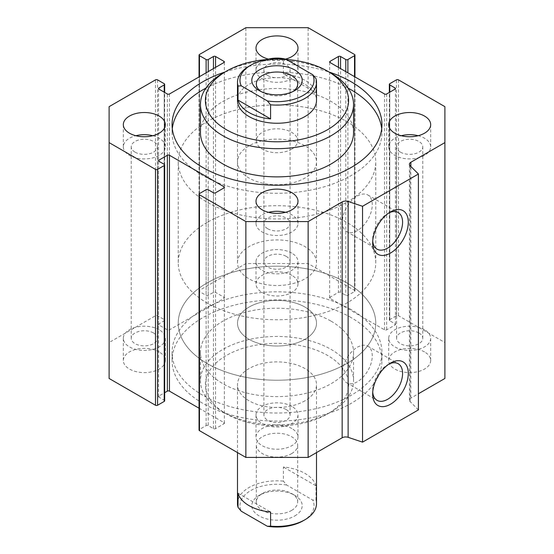 <?xml version="1.0" encoding="UTF-8"?>
<svg xmlns="http://www.w3.org/2000/svg" width="554" height="554" viewBox="0 0 554 554"><rect width="100%" height="100%" fill="white"/><g stroke="black" fill="none" stroke-linecap="round" stroke-linejoin="round"><path stroke-width="0.42" stroke-dasharray="2.77 2.08" d="M351.201 309.596A104.935 60.58 0 0 0 236.842 296.459A104.935 60.58 0 0 0 172.065 352.434A104.935 60.58 0 0 0 277 413.014A104.935 60.58 0 0 0 381.935 352.434A104.935 60.58 0 0 0 351.201 309.596M351.201 317.657A104.935 60.58 0 0 0 236.842 304.527A104.935 60.58 0 0 0 172.065 360.495A104.935 60.58 0 0 0 277 421.075A104.935 60.58 0 0 0 381.935 360.495A104.935 60.58 0 0 0 351.201 317.657M331.119 321.188A76.542 44.188 180 0 1 353.542 352.434A76.542 44.188 180 0 1 331.119 383.68A76.542 44.188 180 0 1 247.707 393.257A76.542 44.188 180 0 1 200.458 352.434A76.542 44.188 180 0 1 247.707 311.604A76.542 44.188 180 0 1 331.119 321.188M381.699 128.667A104.935 60.58 180 0 1 381.935 132.697A104.935 60.58 180 0 1 317.158 188.665A104.935 60.58 180 0 1 202.799 175.535A104.935 60.58 180 0 1 172.065 132.697A104.935 60.58 180 0 1 172.301 128.667M205.866 88.155A104.935 60.58 180 0 1 348.134 88.155M224.959 72.027A104.935 60.58 180 0 1 329.041 72.027M353.542 132.697A76.542 44.188 0 0 0 277 88.508A76.542 44.188 0 0 0 200.458 132.697M331.119 411.899A76.542 44.188 180 0 1 222.881 411.899A76.542 44.188 180 0 1 200.458 380.653A76.542 44.188 180 0 1 277 336.465A76.542 44.188 180 0 1 353.542 380.653A76.542 44.188 180 0 1 331.119 411.899L327.629 413.921A71.598 41.335 180 0 1 226.371 413.914A71.598 41.335 180 0 1 226.371 355.453A71.598 41.335 180 0 1 327.629 355.453A71.598 41.335 180 0 1 327.629 413.914A71.598 41.335 180 0 1 327.629 413.921L331.119 411.899M304.935 400.812A39.507 22.804 180 0 1 261.883 405.757A39.507 22.804 180 0 1 237.493 384.684A39.507 22.804 180 0 1 277 361.88A39.507 22.804 180 0 1 316.507 384.684A39.507 22.804 180 0 1 304.935 400.812M304.935 339.325A39.507 22.804 180 0 1 261.883 344.269A39.507 22.804 180 0 1 237.493 323.204A39.507 22.804 180 0 1 277 300.393A39.507 22.804 180 0 1 316.507 323.204A39.507 22.804 180 0 1 304.935 339.325A39.507 22.804 0 0 0 316.507 323.204A39.507 22.804 0 0 0 283.413 300.697A39.507 22.804 0 0 0 237.493 323.204A39.507 22.804 0 0 0 261.883 344.269A39.507 22.804 0 0 0 304.935 339.325M269.722 59.313A71.598 41.335 180 0 1 284.278 59.313M331.119 73.225A76.542 44.188 0 0 0 222.881 73.225M237.493 262.721A39.507 22.804 180 0 1 283.413 240.221A39.507 22.804 180 0 1 316.507 262.721A39.507 22.804 180 0 1 304.935 278.849A39.507 22.804 180 0 1 261.883 283.793A39.507 22.804 180 0 1 237.493 262.721L237.493 100.44A39.507 22.804 180 0 1 277 77.636A39.507 22.804 180 0 1 316.507 100.44L316.507 161.927A39.507 22.804 180 0 1 304.935 178.056A39.507 22.804 180 0 1 261.883 183A39.507 22.804 180 0 1 237.493 161.927A39.507 22.804 180 0 1 277 139.116A39.507 22.804 180 0 1 316.507 161.927M346.832 202.245A98.757 57.02 0 0 0 375.757 161.927A98.757 57.02 0 0 0 277 104.907A98.757 57.02 0 0 0 178.243 161.927A98.757 57.02 0 0 0 239.203 214.606A98.757 57.02 0 0 0 346.832 202.245M346.832 363.521A98.757 57.02 180 0 1 239.203 375.882A98.757 57.02 180 0 1 178.243 323.204A98.757 57.02 180 0 1 277 266.183A98.757 57.02 180 0 1 375.757 323.204A98.757 57.02 180 0 1 346.832 363.521M152.779 135.716A20.99 12.119 180 0 1 165.3 146.81A20.99 12.119 180 0 1 152.35 158.001A20.99 12.119 180 0 1 129.477 155.376A20.99 12.119 180 0 1 123.327 146.81A20.99 12.119 180 0 1 135.855 135.716M135.065 152.149A13.088 7.555 0 0 0 149.324 153.783A13.088 7.555 0 0 0 157.398 146.81A13.088 7.555 0 0 0 153.569 141.464A13.088 7.555 0 0 0 139.31 139.83A13.088 7.555 0 0 0 131.229 146.81A13.088 7.555 0 0 0 135.065 152.149M418.145 135.716A20.99 12.119 180 0 1 430.673 146.81A20.99 12.119 180 0 1 417.716 158.001A20.99 12.119 180 0 1 394.843 155.376A20.99 12.119 180 0 1 388.7 146.81A20.99 12.119 180 0 1 401.221 135.716M400.431 152.149A13.088 7.555 0 0 0 414.69 153.783A13.088 7.555 0 0 0 422.771 146.81A13.088 7.555 0 0 0 418.935 141.464A13.088 7.555 0 0 0 404.676 139.83A13.088 7.555 0 0 0 396.602 146.81A13.088 7.555 0 0 0 400.431 152.149M285.462 212.321A20.99 12.119 180 0 1 297.99 223.414A20.99 12.119 180 0 1 285.033 234.605A20.99 12.119 180 0 1 262.16 231.981A20.99 12.119 180 0 1 256.01 223.414A20.99 12.119 180 0 1 268.538 212.321M267.748 228.754A13.088 7.555 0 0 0 282.007 230.388A13.088 7.555 0 0 0 290.088 223.414A13.088 7.555 0 0 0 286.252 218.068A13.088 7.555 0 0 0 271.993 216.434A13.088 7.555 0 0 0 263.912 223.414A13.088 7.555 0 0 0 267.748 228.754M285.462 59.112A20.99 12.119 180 0 1 297.99 70.206A20.99 12.119 180 0 1 285.033 81.396A20.99 12.119 180 0 1 262.16 78.772A20.99 12.119 180 0 1 256.01 70.206A20.99 12.119 180 0 1 268.538 59.112M284.548 59.333A20.99 12.119 180 0 1 269.452 59.333M267.748 75.545A13.088 7.555 0 0 0 282.007 77.179A13.088 7.555 0 0 0 290.088 70.206A13.088 7.555 0 0 0 286.252 64.86A13.088 7.555 0 0 0 271.993 63.225A13.088 7.555 0 0 0 263.912 70.206A13.088 7.555 0 0 0 267.748 75.545M291.84 253.15A20.99 12.119 0 0 0 268.967 250.519A20.99 12.119 0 0 0 256.01 261.717A20.99 12.119 0 0 0 277 273.835A20.99 12.119 0 0 0 297.99 261.717A20.99 12.119 0 0 0 291.84 253.15M291.84 275.324A20.99 12.119 0 0 0 268.967 272.7A20.99 12.119 0 0 0 256.01 283.89A20.99 12.119 0 0 0 277 296.009A20.99 12.119 0 0 0 297.99 283.89A20.99 12.119 0 0 0 291.84 275.324M286.252 256.377A13.088 7.555 180 0 1 290.088 261.717A13.088 7.555 180 0 1 277 269.272A13.088 7.555 180 0 1 263.912 261.717A13.088 7.555 180 0 1 271.993 254.736A13.088 7.555 180 0 1 286.252 256.377M291.84 406.359A20.99 12.119 0 0 0 268.967 403.728A20.99 12.119 0 0 0 256.01 414.925A20.99 12.119 0 0 0 277 427.044A20.99 12.119 0 0 0 297.99 414.925A20.99 12.119 0 0 0 291.84 406.359M291.84 428.533A20.99 12.119 0 0 0 268.967 425.908A20.99 12.119 0 0 0 256.01 437.099A20.99 12.119 0 0 0 277 449.218A20.99 12.119 0 0 0 297.99 437.099A20.99 12.119 0 0 0 291.84 428.533M286.252 409.586A13.088 7.555 180 0 1 290.088 414.925A13.088 7.555 180 0 1 277 422.48A13.088 7.555 180 0 1 263.912 414.925A13.088 7.555 180 0 1 271.993 407.945A13.088 7.555 180 0 1 286.252 409.586M424.523 329.755A20.99 12.119 0 0 0 401.65 327.123A20.99 12.119 0 0 0 388.7 338.321A20.99 12.119 0 0 0 409.683 350.44A20.99 12.119 0 0 0 430.673 338.321A20.99 12.119 0 0 0 424.523 329.755M424.523 351.928A20.99 12.119 0 0 0 401.65 349.304A20.99 12.119 0 0 0 388.7 360.495A20.99 12.119 0 0 0 409.683 372.613A20.99 12.119 0 0 0 430.673 360.495A20.99 12.119 0 0 0 424.523 351.928M418.935 332.982A13.088 7.555 180 0 1 422.771 338.321A13.088 7.555 180 0 1 409.683 345.876A13.088 7.555 180 0 1 396.602 338.321A13.088 7.555 180 0 1 404.676 331.34A13.088 7.555 180 0 1 418.935 332.982M159.157 329.755A20.99 12.119 0 0 0 136.284 327.123A20.99 12.119 0 0 0 123.327 338.321A20.99 12.119 0 0 0 144.317 350.44A20.99 12.119 0 0 0 165.3 338.321A20.99 12.119 0 0 0 159.157 329.755M159.157 351.928A20.99 12.119 0 0 0 136.284 349.304A20.99 12.119 0 0 0 123.327 360.495A20.99 12.119 0 0 0 144.317 372.613A20.99 12.119 0 0 0 165.3 360.495A20.99 12.119 0 0 0 159.157 351.928M153.569 332.982A13.088 7.555 180 0 1 157.398 338.321A13.088 7.555 180 0 1 144.317 345.876A13.088 7.555 180 0 1 131.229 338.321A13.088 7.555 180 0 1 139.31 331.34A13.088 7.555 180 0 1 153.569 332.982M388.991 212.854A21.149 12.209 120 0 0 387.627 213.567A21.149 12.209 120 0 0 372.669 239.473L372.669 242.763M372.669 239.473A21.149 12.209 120 0 0 372.731 241.011M342.351 221.967A21.149 12.209 120 0 0 346.735 231.648A21.149 12.209 120 0 0 367.884 219.439A21.149 12.209 120 0 0 367.884 195.015A21.149 12.209 120 0 0 351.589 200.68A21.149 12.209 120 0 0 342.351 221.967M388.991 364.047A21.149 12.209 120 0 0 387.627 364.761A21.149 12.209 120 0 0 372.669 390.667L372.669 393.956M372.669 390.667A21.149 12.209 120 0 0 372.731 392.204M342.351 373.161A21.149 12.209 120 0 0 346.735 382.842A21.149 12.209 120 0 0 367.884 370.633A21.149 12.209 120 0 0 367.884 346.208A21.149 12.209 120 0 0 351.589 351.88A21.149 12.209 120 0 0 342.351 373.161M444.89 378.472L444.89 342.517L398.513 315.745A1.482 0.859 0 0 0 396.415 315.745L389.781 319.575A1.482 0.859 0 0 0 389.344 320.177A1.482 0.859 0 0 0 389.781 320.78L395.016 323.806A1.482 0.859 180 0 1 395.452 324.409A1.482 0.859 180 0 1 395.016 325.018L386.637 329.852A1.482 0.859 180 0 1 384.545 329.852L330.073 298.405A1.482 0.859 180 0 1 329.637 297.803A1.482 0.859 180 0 1 330.073 297.193L338.452 292.36A1.482 0.859 180 0 1 340.551 292.36L345.786 295.379A1.482 0.859 0 0 0 347.884 295.379L354.518 291.549A1.482 0.859 0 0 0 354.948 290.947A1.482 0.859 0 0 0 354.518 290.344L308.135 263.566L245.865 263.566L199.482 290.344A1.482 0.859 0 0 0 199.052 290.947A1.482 0.859 0 0 0 199.482 291.549L206.116 295.379A1.482 0.859 0 0 0 208.214 295.379L213.449 292.36A1.482 0.859 180 0 1 215.548 292.36L223.927 297.193A1.482 0.859 180 0 1 224.363 297.803A1.482 0.859 180 0 1 223.927 298.405L169.455 329.852A1.482 0.859 180 0 1 167.363 329.852L158.984 325.018A1.482 0.859 180 0 1 158.548 324.409A1.482 0.859 180 0 1 158.984 323.806L164.219 320.78A1.482 0.859 0 0 0 164.656 320.177A1.482 0.859 0 0 0 164.219 319.575L157.585 315.745A1.482 0.859 0 0 0 155.487 315.745L109.11 342.517L109.11 378.472M418.415 409.884L410.085 401.553A4.938 2.853 180 0 1 409.42 400.133A4.938 2.853 180 0 1 410.867 398.111L418.415 393.756M199.052 408.222L223.927 422.584A1.482 0.859 180 0 1 224.363 423.194A1.482 0.859 180 0 1 223.927 423.796L215.548 428.637A1.482 0.859 180 0 1 213.449 428.637L208.214 425.611A1.482 0.859 0 0 0 206.116 425.611L199.482 429.44A1.482 0.859 0 0 0 199.052 430.043M164.656 400.812A1.482 0.859 0 0 0 164.219 400.21L158.984 397.183A1.482 0.859 180 0 1 158.548 396.581A1.482 0.859 180 0 1 158.984 395.978L164.656 392.703M308.135 263.566L308.135 27.7M109.11 342.517L109.11 106.659M444.89 342.517L444.89 106.659M245.865 263.566L245.865 27.7M315.981 485.816A39.507 22.804 0 0 0 283.413 467.008L283.413 481.121L286.633 484.999L312.761 500.082L315.981 499.923L315.981 485.816L283.413 467.008M238.019 493.219L270.587 512.021M315.981 499.923A39.507 22.804 180 0 1 316.507 503.628M303.19 520.76A37.035 21.384 0 0 0 312.761 500.082M286.633 484.999A37.035 21.384 0 0 0 250.81 490.525A37.035 21.384 0 0 0 241.239 511.204M237.493 503.628A39.507 22.804 180 0 1 283.413 481.121M294.804 515.926A25.186 14.543 0 0 0 294.811 495.359A25.186 14.543 0 0 0 259.189 495.359A25.186 14.543 0 0 0 259.196 515.926A25.186 14.543 0 0 0 294.804 515.926M291.626 510.407A20.678 11.939 0 0 0 297.678 501.966A20.678 11.939 0 0 0 291.626 493.524A20.678 11.939 0 0 0 262.374 493.524A20.678 11.939 0 0 0 256.322 501.966A20.678 11.939 0 0 0 269.085 512.997A20.678 11.939 0 0 0 291.626 510.407M291.626 453.608A20.678 11.939 0 0 0 297.678 445.167A20.678 11.939 0 0 0 277 433.228A20.678 11.939 0 0 0 256.322 445.167A20.678 11.939 0 0 0 269.085 456.198A20.678 11.939 0 0 0 291.626 453.608M207.168 222.403A98.757 57.02 0 0 0 178.243 262.721A98.757 57.02 0 0 0 277 319.741A98.757 57.02 0 0 0 375.757 262.721A98.757 57.02 0 0 0 314.797 210.042A98.757 57.02 0 0 0 207.168 222.403M207.168 282.886A98.757 57.02 180 0 1 314.797 270.525A98.757 57.02 180 0 1 375.757 323.204A98.757 57.02 180 0 1 277 380.217A98.757 57.02 180 0 1 178.243 323.204A98.757 57.02 180 0 1 207.168 282.886M283.413 73.904A39.507 22.804 180 0 1 315.981 92.705L283.413 73.904L283.413 59.79A39.507 22.804 0 0 0 249.065 66.168M286.633 59.631L283.413 59.79M315.981 92.705L315.981 78.592M260.941 91.479A20.678 11.939 0 0 0 262.374 92.4A20.678 11.939 0 0 0 291.626 92.4L294.804 90.565L291.626 92.4A20.678 11.939 0 0 0 293.059 91.479M291.626 149.199A20.678 11.939 0 0 0 297.678 140.758A20.678 11.939 0 0 0 277 128.819A20.678 11.939 0 0 0 256.322 140.758A20.678 11.939 0 0 0 269.085 151.789A20.678 11.939 0 0 0 291.626 149.199M389.781 83.709L389.781 319.575M389.781 320.78L389.781 92.179M395.016 325.018L395.016 323.806M386.637 93.993L386.637 329.852M384.545 329.852L384.545 93.993M330.073 297.193L330.073 298.405M338.452 67.38L338.452 292.36M340.551 292.36L340.551 68.592M345.786 71.611L345.786 295.379M347.884 295.379L347.884 72.823M354.518 76.653L354.518 291.549M354.518 290.344L354.518 54.479M199.482 54.479L199.482 290.344M199.482 291.549L199.482 76.653M206.116 72.823L206.116 295.379M208.214 295.379L208.214 71.611M213.449 68.592L213.449 292.36M215.548 292.36L215.548 67.38M223.927 298.405L223.927 297.193M169.455 93.993L169.455 329.852M167.363 329.852L167.363 93.993M158.984 323.806L158.984 325.018M164.219 92.179L164.219 320.78M164.219 319.575L164.219 83.709M157.585 79.88L157.585 315.745M155.487 315.745L155.487 79.88M164.219 400.21L164.219 164.344M158.984 395.978L158.984 397.183M223.927 423.796L223.927 422.584M215.548 192.771L215.548 428.637M213.449 428.637L213.449 192.771M208.214 189.745L208.214 425.611M206.116 425.611L206.116 189.745M199.482 193.575L199.482 429.44M398.513 79.88L398.513 315.745M396.415 315.745L396.415 79.88M410.867 398.111L410.867 166.477M410.085 401.553L410.085 165.694M381.935 360.495L381.935 352.434M172.065 360.495L172.065 352.434M172.065 124.629L172.065 132.697M381.935 124.629L381.935 132.697M200.458 352.434L200.458 380.653M353.542 352.434L353.542 380.653M226.371 413.914L222.881 411.899M237.493 452.597L237.493 384.684M316.507 452.597L316.507 384.684M237.493 100.44L237.493 161.927M123.327 124.629L123.327 146.81M165.3 124.629L165.3 146.81M388.7 124.629L388.7 146.81M430.673 124.629L430.673 146.81M256.01 201.234L256.01 223.414M297.99 201.234L297.99 223.414M256.01 48.025L256.01 70.206M297.99 48.025L297.99 70.206M297.99 283.89L297.99 261.717M256.01 283.89L256.01 261.717M297.99 437.099L297.99 414.925M256.01 437.099L256.01 414.925M430.673 360.495L430.673 338.321M388.7 360.495L388.7 338.321M165.3 360.495L165.3 338.321M123.327 360.495L123.327 338.321M387.627 213.567L390.48 211.919M346.735 231.648L377.052 249.155M367.884 195.015L398.201 212.521M387.627 364.761L390.48 363.112M346.735 382.842L377.052 400.348M367.884 346.208L398.201 363.715M389.344 320.177L389.344 92.428M395.452 324.409L395.452 88.55M329.637 297.803L329.637 61.937M354.948 290.947L354.948 76.902M199.052 290.947L199.052 76.902M224.363 297.803L224.363 61.937M158.548 324.409L158.548 88.55M164.656 320.177L164.656 92.428M158.548 396.581L158.548 160.715M224.363 423.194L224.363 187.328M375.757 262.721L375.757 161.927M178.243 262.721L178.243 161.927M290.088 414.925L290.088 223.414M263.912 414.925L263.912 223.414M157.398 338.321L157.398 146.81M131.229 338.321L131.229 146.81M290.088 261.717L290.088 70.206M263.912 261.717L263.912 70.206M422.771 338.321L422.771 146.81M396.602 338.321L396.602 146.81M409.42 400.133L409.42 164.268M262.374 493.524L259.189 495.359M291.626 493.524L294.811 495.359M297.678 501.966L297.678 445.167M256.322 501.966L256.322 445.167M316.507 262.721L316.507 100.44M262.374 92.4L259.189 90.565M297.678 140.758L297.678 83.959M256.322 140.758L256.322 83.959"/><path stroke-width="0.83" d="M172.301 128.667A104.935 60.58 180 0 1 205.866 88.155M348.134 88.155A104.935 60.58 180 0 1 381.699 128.667M329.041 72.027A104.935 60.58 180 0 1 381.935 124.629A104.935 60.58 180 0 1 317.158 180.604A104.935 60.58 180 0 1 202.799 167.467A104.935 60.58 180 0 1 172.065 124.629A104.935 60.58 180 0 1 224.959 72.027M226.371 71.21L222.881 73.225A76.542 44.188 0 0 0 200.458 104.471L200.458 132.697A76.542 44.188 0 0 0 222.881 163.942A76.542 44.188 0 0 0 331.119 163.942A76.542 44.188 0 0 0 353.542 132.697L353.542 104.471A76.542 44.188 0 0 0 331.119 73.225L327.629 71.21A71.598 41.335 180 0 1 327.629 129.671A71.598 41.335 180 0 1 226.371 129.671A71.598 41.335 180 0 1 226.371 71.21A71.598 41.335 180 0 1 269.722 59.313M284.278 59.313A71.598 41.335 180 0 1 327.629 71.21M200.458 104.471A76.542 44.188 0 0 0 247.707 145.3A76.542 44.188 0 0 0 331.119 135.716A76.542 44.188 0 0 0 353.542 104.471M270.587 104.803A39.507 22.804 0 0 0 316.507 82.297L316.507 100.44A39.507 22.804 180 0 1 304.935 116.569A39.507 22.804 180 0 1 261.883 121.513A39.507 22.804 180 0 1 237.493 100.44L237.493 82.297A39.507 22.804 0 0 0 238.019 86.002L241.239 85.842L267.367 100.925L270.587 104.803L270.587 118.916A39.507 22.804 180 0 1 238.019 100.108L270.587 118.916M135.855 135.716A20.99 12.119 180 0 1 152.779 135.716M129.477 133.202A20.99 12.119 180 0 1 123.327 124.629A20.99 12.119 180 0 1 144.317 112.517A20.99 12.119 180 0 1 165.3 124.629A20.99 12.119 180 0 1 152.35 135.827A20.99 12.119 180 0 1 129.477 133.202M401.221 135.716A20.99 12.119 180 0 1 418.145 135.716M394.843 133.202A20.99 12.119 180 0 1 388.7 124.629A20.99 12.119 180 0 1 409.683 112.517A20.99 12.119 180 0 1 430.673 124.629A20.99 12.119 180 0 1 417.716 135.827A20.99 12.119 180 0 1 394.843 133.202M268.538 212.321A20.99 12.119 180 0 1 285.462 212.321M262.16 209.807A20.99 12.119 180 0 1 256.01 201.234A20.99 12.119 180 0 1 277 189.122A20.99 12.119 180 0 1 297.99 201.234A20.99 12.119 180 0 1 285.033 212.431A20.99 12.119 180 0 1 262.16 209.807M268.538 59.112A20.99 12.119 180 0 1 285.462 59.112M269.452 59.333A20.99 12.119 180 0 1 262.16 56.591A20.99 12.119 180 0 1 256.01 48.025A20.99 12.119 180 0 1 277 35.913A20.99 12.119 180 0 1 297.99 48.025A20.99 12.119 180 0 1 284.548 59.333M372.669 242.763A25.186 14.543 -60 0 1 390.48 211.919A25.186 14.543 -60 0 1 408.284 222.202A25.186 14.543 -60 0 1 390.48 253.046A25.186 14.543 -60 0 1 372.669 242.763M372.731 241.011A21.149 12.209 120 0 0 377.052 249.155A21.149 12.209 120 0 0 398.201 236.939A21.149 12.209 120 0 0 398.201 212.521A21.149 12.209 120 0 0 388.991 212.854M372.669 393.956A25.186 14.543 -60 0 1 390.48 363.112A25.186 14.543 -60 0 1 408.284 373.396A25.186 14.543 -60 0 1 390.48 404.24A25.186 14.543 -60 0 1 372.669 393.956M372.731 392.204A21.149 12.209 120 0 0 377.052 400.348A21.149 12.209 120 0 0 398.201 388.139A21.149 12.209 120 0 0 398.201 363.715A21.149 12.209 120 0 0 388.991 364.047M389.781 84.921A1.482 0.859 180 0 1 389.344 84.312A1.482 0.859 180 0 1 389.781 83.709L396.415 79.88A1.482 0.859 180 0 1 398.513 79.88L444.89 106.659L444.89 142.607L410.867 162.253A4.938 2.853 0 0 0 409.42 164.268A4.938 2.853 0 0 0 410.085 165.694L418.415 174.018L362.545 206.275L348.12 201.469A4.938 2.853 0 0 0 342.157 201.919L308.135 221.565L245.865 221.565L199.482 194.786A1.482 0.859 180 0 1 199.052 194.177A1.482 0.859 180 0 1 199.482 193.575L206.116 189.745A1.482 0.859 180 0 1 208.214 189.745L213.449 192.771A1.482 0.859 0 0 0 215.548 192.771L223.927 187.931A1.482 0.859 0 0 0 224.363 187.328A1.482 0.859 0 0 0 223.927 186.719L169.455 155.272A1.482 0.859 0 0 0 167.363 155.272L158.984 160.113A1.482 0.859 0 0 0 158.548 160.715A1.482 0.859 0 0 0 158.984 161.318L164.219 164.344A1.482 0.859 180 0 1 164.656 164.947A1.482 0.859 180 0 1 164.219 165.556L157.585 169.386A1.482 0.859 180 0 1 155.487 169.386L109.11 142.607L109.11 106.659L155.487 79.88A1.482 0.859 180 0 1 157.585 79.88L164.219 83.709A1.482 0.859 180 0 1 164.656 84.312A1.482 0.859 180 0 1 164.219 84.921L158.984 87.941A1.482 0.859 0 0 0 158.548 88.55A1.482 0.859 0 0 0 158.984 89.152L167.363 93.993A1.482 0.859 0 0 0 169.455 93.993L223.927 62.54A1.482 0.859 0 0 0 224.363 61.937A1.482 0.859 0 0 0 223.927 61.335L215.548 56.494A1.482 0.859 0 0 0 213.449 56.494L208.214 59.52A1.482 0.859 180 0 1 206.116 59.52L199.482 55.684A1.482 0.859 180 0 1 199.052 55.081A1.482 0.859 180 0 1 199.482 54.479L245.865 27.7L308.135 27.7L354.518 54.479A1.482 0.859 180 0 1 354.948 55.081A1.482 0.859 180 0 1 354.518 55.684L347.884 59.52A1.482 0.859 180 0 1 345.786 59.52L340.551 56.494A1.482 0.859 0 0 0 338.452 56.494L330.073 61.335A1.482 0.859 0 0 0 329.637 61.937A1.482 0.859 0 0 0 330.073 62.54L384.545 93.993A1.482 0.859 0 0 0 386.637 93.993L395.016 89.152A1.482 0.859 0 0 0 395.452 88.55A1.482 0.859 0 0 0 395.016 87.941L389.781 84.921L389.781 92.179M418.415 393.756L444.89 378.472L444.89 142.607M199.052 194.177L199.052 430.043A1.482 0.859 0 0 0 199.482 430.652L245.865 457.424L308.135 457.424L342.157 437.785A4.938 2.853 180 0 1 348.12 437.328L362.545 442.14L418.415 409.884L418.415 174.018M164.656 392.703L167.363 391.138A1.482 0.859 180 0 1 169.455 391.138L199.052 408.222M109.11 142.607L109.11 378.472L155.487 405.251A1.482 0.859 0 0 0 157.585 405.251L164.219 401.421A1.482 0.859 0 0 0 164.656 400.812L164.656 164.947M245.865 457.424L245.865 221.565M362.545 442.14L362.545 206.275M308.135 457.424L308.135 221.565M270.587 512.021L270.587 526.134L267.367 526.286L241.239 511.204L238.019 507.332L238.019 493.219A39.507 22.804 0 0 0 270.587 512.021M316.507 452.597L316.507 503.628A39.507 22.804 180 0 1 304.935 519.756A39.507 22.804 180 0 1 270.587 526.134M267.367 526.286A37.035 21.384 0 0 0 303.19 520.76L304.935 519.756M238.019 507.332A39.507 22.804 180 0 1 237.493 503.628L237.493 452.597M316.507 82.297A39.507 22.804 0 0 0 315.981 78.592L312.761 74.721L286.633 59.631A37.035 21.384 180 0 0 250.81 65.164L249.065 66.168A39.507 22.804 0 0 0 237.493 82.297M238.019 100.108L238.019 86.002M312.761 74.721A37.035 21.384 180 0 1 303.19 95.399A37.035 21.384 180 0 1 267.367 100.925M241.239 85.842A37.035 21.384 180 0 1 250.81 65.164M294.804 90.565A25.186 14.543 180 0 1 259.189 90.565A25.186 14.543 180 0 1 259.196 69.998A25.186 14.543 180 0 1 294.804 69.998A25.186 14.543 180 0 1 294.811 90.565A25.186 14.543 180 0 1 294.804 90.565M293.059 91.479A20.678 11.939 0 0 0 297.678 83.959A20.678 11.939 0 0 0 277 72.02A20.678 11.939 0 0 0 256.322 83.959A20.678 11.939 0 0 0 260.941 91.479M395.016 87.941L395.016 89.152M330.073 62.54L330.073 61.335M338.452 56.494L338.452 67.38M340.551 68.592L340.551 56.494M345.786 59.52L345.786 71.611M347.884 72.823L347.884 59.52M354.518 55.684L354.518 76.653M199.482 76.653L199.482 55.684M206.116 59.52L206.116 72.823M208.214 71.611L208.214 59.52M213.449 56.494L213.449 68.592M215.548 67.38L215.548 56.494M223.927 61.335L223.927 62.54M158.984 89.152L158.984 87.941M164.219 84.921L164.219 92.179M155.487 169.386L155.487 405.251M157.585 405.251L157.585 169.386M164.219 165.556L164.219 401.421M158.984 161.318L158.984 160.113M167.363 155.272L167.363 391.138M169.455 391.138L169.455 155.272M223.927 186.719L223.927 187.931M199.482 430.652L199.482 194.786M348.12 437.328L348.12 201.469M342.157 437.785L342.157 201.919M410.867 166.477L410.867 162.253M389.344 92.428L389.344 84.312M354.948 76.902L354.948 55.081M199.052 76.902L199.052 55.081M164.656 92.428L164.656 84.312"/></g></svg>
